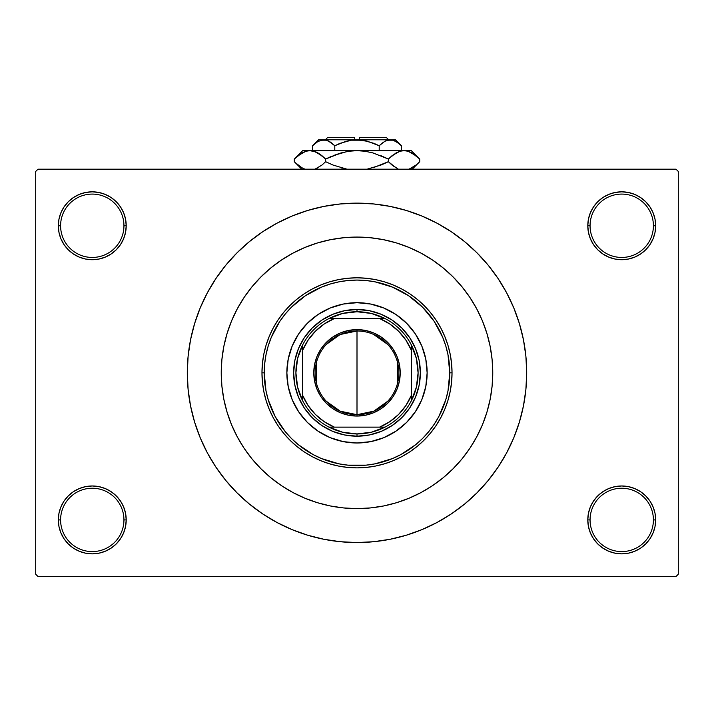 <?xml version="1.0" encoding="UTF-8"?>
<svg xmlns="http://www.w3.org/2000/svg" width="714" height="714" viewBox="0 0 714 714"><rect width="100%" height="100%" fill="white"/><g stroke="black" fill="none" stroke-linecap="round" stroke-linejoin="round"><path stroke-width="1.07" d="M655.024 526.53L655.675 519.917A33.942 33.942 0 0 1 621.733 553.85A33.942 33.942 0 0 1 587.792 519.917L590.059 519.917A31.675 31.675 0 0 0 621.733 551.592A31.675 31.675 0 0 0 653.408 519.917A31.675 31.675 0 0 0 621.733 488.233A31.675 31.675 0 0 0 590.059 519.917L587.792 519.917A33.942 33.942 0 0 1 621.733 485.975A33.942 33.942 0 0 1 655.675 519.917L653.408 519.917A31.675 31.675 0 0 1 621.733 551.592A31.675 31.675 0 0 1 590.059 519.917A31.675 31.675 0 0 1 621.733 488.233A31.675 31.675 0 0 1 653.408 519.917L655.675 519.917L655.024 513.295L653.087 506.922L649.954 501.058L645.733 495.918L640.592 491.696L634.719 488.554L628.356 486.627L621.733 485.975L615.111 486.627L608.747 488.554L602.875 491.696L597.734 495.918L593.512 501.058L590.38 506.922L588.443 513.295L587.792 519.917L588.443 526.53L590.38 532.903L593.512 538.767L597.734 543.916L602.875 548.129L608.747 551.27L615.111 553.198L621.733 553.85L628.356 553.198L634.719 551.27L640.592 548.129L645.733 543.916L649.954 538.767L653.087 532.903L655.024 526.53L655.675 519.917L655.024 513.295M58.976 513.295L58.325 519.917L60.592 519.917A31.675 31.675 0 0 0 92.267 551.592A31.675 31.675 0 0 0 123.941 519.917A31.675 31.675 0 0 0 92.267 488.233A31.675 31.675 0 0 0 60.592 519.917L58.325 519.917A33.942 33.942 0 0 1 92.267 485.975A33.942 33.942 0 0 1 126.208 519.917L123.941 519.917A31.675 31.675 0 0 1 92.267 551.592A31.675 31.675 0 0 1 60.592 519.917A31.675 31.675 0 0 1 92.267 488.233A31.675 31.675 0 0 1 123.941 519.917L126.208 519.917L125.557 513.295L123.62 506.922L120.487 501.058L116.266 495.918L111.125 491.696L105.253 488.554L98.889 486.627L92.267 485.975L85.644 486.627L79.281 488.554L73.408 491.696L68.267 495.918L64.046 501.058L60.913 506.922L58.976 513.295L58.325 519.917L58.976 526.53L60.913 532.903L64.046 538.767L68.267 543.916L73.408 548.129L79.281 551.27L85.644 553.198L92.267 553.85L98.889 553.198L105.253 551.27L111.125 548.129L116.266 543.916L120.487 538.767L123.62 532.903L125.557 526.53L126.208 519.917A33.942 33.942 0 0 1 92.267 553.85A33.942 33.942 0 0 1 58.325 519.917L58.976 526.53L60.913 532.903L64.046 538.767M58.976 219.144L58.325 225.767L60.592 225.767A31.675 31.675 0 0 0 92.267 257.442A31.675 31.675 0 0 0 123.941 225.767A31.675 31.675 0 0 0 92.267 194.083A31.675 31.675 0 0 0 60.592 225.767L58.325 225.767A33.942 33.942 0 0 1 92.267 191.825A33.942 33.942 0 0 1 126.208 225.767L123.941 225.767A31.675 31.675 0 0 1 92.267 257.442A31.675 31.675 0 0 1 60.592 225.767A31.675 31.675 0 0 1 92.267 194.083A31.675 31.675 0 0 1 123.941 225.767L126.208 225.767L125.557 219.144L123.62 212.772L120.487 206.908L116.266 201.767L111.125 197.546L105.253 194.404L98.889 192.477L92.267 191.825L85.644 192.477L79.281 194.404L73.408 197.546L68.267 201.767L64.046 206.908L60.913 212.772L58.976 219.144L58.325 225.767L58.976 232.389L60.913 238.753L64.046 244.625L68.267 249.766L73.408 253.988L79.281 257.12L85.644 259.057L92.267 259.709L98.889 259.057L105.253 257.12L111.125 253.988L116.266 249.766L120.487 244.625L123.62 238.753L125.557 232.389L126.208 225.767A33.942 33.942 0 0 1 92.267 259.709A33.942 33.942 0 0 1 58.325 225.767L58.976 232.389M655.024 232.389L655.675 225.767A33.942 33.942 0 0 1 621.733 259.709A33.942 33.942 0 0 1 587.792 225.767L590.059 225.767A31.675 31.675 0 0 0 621.733 257.442A31.675 31.675 0 0 0 653.408 225.767A31.675 31.675 0 0 0 621.733 194.083A31.675 31.675 0 0 0 590.059 225.767L587.792 225.767A33.942 33.942 0 0 1 621.733 191.825A33.942 33.942 0 0 1 655.675 225.767L653.408 225.767A31.675 31.675 0 0 1 621.733 257.442A31.675 31.675 0 0 1 590.059 225.767A31.675 31.675 0 0 1 621.733 194.083A31.675 31.675 0 0 1 653.408 225.767L655.675 225.767L655.024 219.144L653.087 212.772L649.954 206.908L645.733 201.767L640.592 197.546L634.719 194.404L628.356 192.477L621.733 191.825L615.111 192.477L608.747 194.404L602.875 197.546L597.734 201.767L593.512 206.908L590.38 212.772L588.443 219.144L587.792 225.767L588.443 232.389L590.38 238.753L593.512 244.625L597.734 249.766L602.875 253.988L608.747 257.12L615.111 259.057L621.733 259.709L628.356 259.057L634.719 257.12L640.592 253.988L645.733 249.766L649.954 244.625L653.087 238.753L655.024 232.389L655.675 225.767L655.024 219.144L653.087 212.772L649.954 206.908M221.242 372.842A135.758 135.758 0 0 1 357 237.075A135.758 135.758 0 0 1 492.758 372.842L492.107 386.149L490.152 399.322L486.912 412.246L482.423 424.794L476.729 436.834L469.883 448.267L461.94 458.968L452.997 468.839L443.126 477.782L432.425 485.716L421.001 492.571L408.952 498.265L396.413 502.754L383.489 505.994L370.307 507.949L357 508.6L343.693 507.949L330.511 505.994L317.587 502.754L305.048 498.265L292.999 492.571L281.575 485.716L270.874 477.782L261.003 468.839L252.06 458.968L244.117 448.267L237.271 436.834L231.577 424.794L227.088 412.246L223.848 399.322L221.893 386.149L221.242 372.842L221.893 359.535L223.848 346.352L227.088 333.429L231.577 320.889L237.271 308.841L244.117 297.417L252.06 286.716L261.003 276.845L270.874 267.893L281.575 259.958L292.999 253.113L305.048 247.41L317.587 242.921L330.511 239.69L343.693 237.735L357 237.075L370.307 237.735L383.489 239.69L396.413 242.921L408.952 247.41L421.001 253.113L432.425 259.958L443.126 267.893L452.997 276.845L461.94 286.716L469.883 297.417L476.729 308.841L482.423 320.889L486.912 333.429L490.152 346.352L492.107 359.535L492.758 372.842A135.758 135.758 0 0 1 357 508.6A135.758 135.758 0 0 1 221.242 372.842A135.758 135.758 0 0 1 357 237.075A135.758 135.758 0 0 1 492.758 372.842A135.758 135.758 0 0 1 357 508.6A135.758 135.758 0 0 1 221.242 372.842L221.893 386.149L223.848 399.322L227.088 412.246L231.577 424.794L237.271 436.834L244.117 448.267L252.06 458.968L261.003 468.839L270.874 477.782L281.575 485.716L292.999 492.571L305.048 498.265L317.587 502.754L330.511 505.994L343.693 507.949L357 508.6L370.307 507.949L383.489 505.994L396.413 502.754L408.952 498.265L421.001 492.571L432.425 485.716L443.126 477.782L452.997 468.839L461.94 458.968L469.883 448.267L476.729 436.834L482.423 424.794L486.912 412.246L490.152 399.322L492.107 386.149L492.758 372.842L492.107 359.535L490.152 346.352L486.912 333.429L482.423 320.889L476.729 308.841L469.883 297.417L461.94 286.716L452.997 276.845L443.126 267.893L432.425 259.958L421.001 253.113L408.952 247.41L396.413 242.921L383.489 239.69L370.307 237.735L357 237.075L343.693 237.735L330.511 239.69L317.587 242.921L305.048 247.41L292.999 253.113L281.575 259.958L270.874 267.893L261.003 276.845L252.06 286.716L244.117 297.417L237.271 308.841L231.577 320.889L227.088 333.429L223.848 346.352L221.893 359.535L221.242 372.842M357 203.142L340.364 203.954L323.897 206.4L307.743 210.443L292.062 216.056L277.005 223.179L262.716 231.738L249.347 241.662L237.003 252.845L225.82 265.18L215.896 278.558L207.337 292.838L200.215 307.895L194.61 323.576L190.558 339.73L188.112 356.206L187.3 372.842L188.112 389.469L190.558 405.945L194.61 422.099L200.215 437.78L207.337 452.837L215.896 467.117L225.82 480.495L237.003 492.839L249.347 504.022L262.716 513.937L277.005 522.505L292.062 529.618L307.743 535.232L323.897 539.275L340.364 541.721L357 542.542L373.636 541.721L390.103 539.275L406.257 535.232L421.938 529.618L436.995 522.505L451.284 513.937L464.653 504.022L476.997 492.839L488.18 480.495L498.104 467.117L506.663 452.837L513.785 437.78L519.39 422.099L523.442 405.945L525.888 389.469L526.7 372.842A169.7 169.7 0 0 1 357 542.542A169.7 169.7 0 0 1 187.3 372.842A169.7 169.7 0 0 1 357 203.142A169.7 169.7 0 0 1 526.7 372.842L525.888 356.206L523.442 339.73L519.39 323.576L513.785 307.895L506.663 292.838L498.104 278.558L488.18 265.18L476.997 252.845L464.653 241.662L451.284 231.738L436.995 223.179L421.938 216.056L406.257 210.443L390.103 206.4L373.636 203.954L357 203.142L345.906 203.499M676.033 576.484L37.967 576.484L35.7 574.217L35.7 171.458L37.967 169.2L676.033 169.2L37.967 169.2L35.7 171.458L35.7 574.217L37.967 576.484L676.033 576.484L678.3 574.217L678.3 171.458L678.3 574.217L676.033 576.484M676.033 169.2L678.3 171.458L676.033 169.2M357 542.542L368.094 542.176M488.18 480.495L498.104 467.117L503.968 457.692M225.82 265.18L215.896 278.558L210.032 287.992M640.592 197.546L634.719 194.404L628.356 192.477L621.733 191.825L615.111 192.477M602.875 253.988L608.747 257.12L615.111 259.057L621.733 259.709L628.356 259.057M640.592 253.988L645.733 249.766L649.954 244.625L653.087 238.753M111.125 197.546L105.253 194.404L98.889 192.477L92.267 191.825L85.644 192.477M60.913 238.753L64.046 244.625M73.408 253.988L79.281 257.12L85.644 259.057L92.267 259.709L98.889 259.057M111.125 253.988L116.266 249.766L120.487 244.625M111.125 491.696L105.253 488.554L98.889 486.627L92.267 485.975L85.644 486.627M73.408 491.696L68.267 495.918L64.046 501.058L60.913 506.922M73.408 548.129L79.281 551.27L85.644 553.198L92.267 553.85L98.889 553.198M653.087 506.922L649.954 501.058M640.592 491.696L634.719 488.554L628.356 486.627L621.733 485.975L615.111 486.627M602.875 491.696L597.734 495.918L593.512 501.058M602.875 548.129L608.747 551.27L615.111 553.198L621.733 553.85L628.356 553.198M498.104 278.558L488.18 265.18M323.897 206.4L307.743 210.443M215.896 467.117L225.82 480.495M390.103 539.275L406.257 535.232M387.113 505.217L383.391 506.012M326.887 240.457L330.609 239.672M411.264 417.288A70.142 70.142 0 0 0 427.142 372.842A70.142 70.142 0 0 1 357 442.983A70.142 70.142 0 0 1 286.858 372.842A70.142 70.142 0 0 0 302.736 417.288M302.825 417.387A70.142 70.142 0 0 0 312.446 427.017M312.553 427.106A70.142 70.142 0 0 0 401.447 427.106M401.554 427.017A70.142 70.142 0 0 0 411.175 417.387M261.967 372.842L264.234 372.842A92.766 92.766 0 0 1 357 280.067A92.766 92.766 0 0 1 449.766 372.842L452.033 372.842A95.033 95.033 0 0 0 357 277.808A95.033 95.033 0 0 0 261.967 372.842A95.033 95.033 0 0 1 357 277.808A95.033 95.033 0 0 1 452.033 372.842L451.578 382.151L450.204 391.379L447.937 400.429L444.795 409.202L440.815 417.636L436.013 425.633L430.462 433.13L424.196 440.038L417.288 446.304L409.8 451.855L401.795 456.648L393.369 460.637L384.587 463.779L375.537 466.046L366.318 467.411L357 467.875L347.682 467.411L338.463 466.046L329.413 463.779L320.631 460.637L312.205 456.648L304.2 451.855L296.712 446.304L289.804 440.038L283.538 433.13L277.987 425.633L273.185 417.636L269.205 409.202L266.063 400.429L263.796 391.379L262.422 382.151L261.967 372.842L262.422 363.524L263.796 354.296L266.063 345.255L269.205 336.472L273.185 328.038L277.987 320.042L283.538 312.553L289.804 305.637L296.712 299.38L304.2 293.82L312.205 289.027L320.631 285.038L329.413 281.896L338.463 279.629L347.682 278.264L357 277.808L366.318 278.264L375.537 279.629L384.587 281.896L393.369 285.038L401.795 289.027L409.8 293.82L417.288 299.38L424.196 305.637L430.462 312.553L436.013 320.042L440.815 328.038L444.795 336.472L447.937 345.255L450.204 354.296L451.578 363.524L452.033 372.842A95.033 95.033 0 0 1 357 467.875A95.033 95.033 0 0 1 261.967 372.842A95.033 95.033 0 0 0 357 467.875A95.033 95.033 0 0 0 452.033 372.842L449.766 372.842L447.99 354.742L445.777 345.906L442.707 337.338L434.139 321.3L422.599 307.243L408.542 295.703L392.504 287.135L375.1 281.851L366.095 280.513L357 280.067L347.905 280.513L338.9 281.851L330.073 284.065L321.496 287.135L305.458 295.703L291.401 307.243L285.288 313.99L279.861 321.3L271.293 337.338L268.223 345.906L266.01 354.742L264.68 363.747L264.234 372.842L266.01 390.933L268.223 399.769L275.185 416.574L285.288 431.693L291.401 438.441L298.149 444.554L313.267 454.657L321.496 458.549L338.9 463.823L347.905 465.162L366.095 465.162L375.1 463.823L392.504 458.549L400.732 454.657L415.851 444.554L422.599 438.441L428.712 431.693L434.139 424.375L438.815 416.574L445.777 399.769L447.99 390.933L449.766 372.842A92.766 92.766 0 0 1 357 465.608A92.766 92.766 0 0 1 264.234 372.842L261.967 372.842M486.912 333.429L482.423 320.889M317.587 242.921L315.677 243.519M312.75 244.491L310.768 245.197M309.573 245.634L305.048 247.41M227.088 412.246L231.577 424.794M396.413 502.754L398.323 502.156M401.25 501.183L403.231 500.487M404.427 500.05L408.952 498.265M302.736 328.395A70.142 70.142 0 0 0 286.858 372.842L288.206 359.151L292.196 345.995L298.675 333.866L307.404 323.237L318.033 314.517L330.154 308.037L343.318 304.048L357 302.691L370.682 304.048L383.846 308.037L395.967 314.517L406.596 323.237L415.325 333.866L421.804 345.995L425.794 359.151L427.142 372.842L425.794 386.524L421.804 399.679L415.325 411.808L406.596 422.438L395.967 431.158L383.846 437.646L370.682 441.636L357 442.983L343.318 441.636L330.154 437.646L318.033 431.158L307.404 422.438L298.675 411.808L292.196 399.679L288.206 386.524L286.858 372.842A70.142 70.142 0 0 1 357 302.691A70.142 70.142 0 0 1 427.142 372.842A70.142 70.142 0 0 0 411.264 328.395M406.596 323.237L401.5 318.614M383.846 308.037L377.358 305.717M307.404 323.237L302.781 328.342M292.196 345.995L289.875 352.475M307.404 422.438L312.5 427.061M330.154 437.646L336.642 439.958M406.596 422.438L411.219 417.333M421.804 399.679L424.125 393.2M420.359 372.842L419.136 385.203L415.53 397.082L409.675 408.033L401.795 417.636L392.2 425.517L381.249 431.372L369.361 434.978L357 436.192L344.639 434.978L332.751 431.372L321.8 425.517L312.205 417.636L304.325 408.033L298.47 397.082L294.864 385.203L293.641 372.842L294.864 360.481L298.47 348.593L304.325 337.642L312.205 328.038L321.8 320.158L332.751 314.303L344.639 310.697L357 309.483L369.361 310.697L381.249 314.303L392.2 320.158L401.795 328.038L409.675 337.642L415.53 348.593L419.136 360.481L420.359 372.842M411.175 328.288A70.142 70.142 0 0 0 401.554 318.658M401.447 318.578A70.142 70.142 0 0 0 312.553 318.578M312.446 318.658A70.142 70.142 0 0 0 302.825 328.288M387.818 401.17L373.824 411.166L357 414.7A41.858 41.858 0 0 0 398.858 372.842A41.858 41.858 0 0 0 357 330.984L357 329.618A43.215 43.215 0 0 1 400.215 372.842A43.215 43.215 0 0 1 357 416.057L357 330.984A41.858 41.858 0 0 1 398.858 372.842A41.858 41.858 0 0 1 357 414.7L340.176 411.166L326.182 401.17M373.413 334.331L387.818 344.505M397.502 362.266L397.502 383.409M302.691 400.831A61.092 61.092 0 0 1 302.691 344.853L297.631 358.437L295.908 372.842L297.631 387.238L302.691 400.831A61.092 61.092 0 0 0 329.011 427.142L342.604 432.211L357 433.933A61.092 61.092 0 0 1 329.011 427.142L384.989 427.142A61.092 61.092 0 0 1 357 433.933L371.396 432.211L384.989 427.142A61.092 61.092 0 0 0 411.309 400.831L416.369 387.238L418.092 372.842L416.369 358.437L411.309 344.853A61.092 61.092 0 0 1 411.309 400.831L411.309 344.853A61.092 61.092 0 0 0 384.989 318.533L371.396 313.464L357 311.75L357 309.483A63.359 63.359 0 0 0 293.641 372.842A63.359 63.359 0 0 0 357 436.192L357 433.933L357 436.192A63.359 63.359 0 0 1 293.641 372.842A63.359 63.359 0 0 1 357 309.483A63.359 63.359 0 0 1 420.359 372.842A63.359 63.359 0 0 1 357 436.192A63.359 63.359 0 0 0 420.359 372.842A63.359 63.359 0 0 0 357 309.483L357 311.75L342.604 313.464L329.011 318.533A61.092 61.092 0 0 1 384.989 318.533L329.011 318.533A61.092 61.092 0 0 0 302.691 344.853L302.691 400.831A61.092 61.092 0 0 0 329.011 427.142L379.625 427.142L389.737 421.715L398.599 414.441L405.882 405.57L411.309 395.467L411.309 350.208L405.882 340.105L398.599 331.242L389.737 323.96L379.625 318.533L334.375 318.533L324.263 323.96L315.401 331.242L308.118 340.105L302.691 350.208L302.691 395.467L308.118 405.57L315.401 414.441L324.263 421.715L334.375 427.142A58.834 58.834 0 0 1 302.691 395.467L302.691 400.831M357 329.618L365.434 330.448L373.538 332.911L381.008 336.901L387.559 342.283L392.932 348.825L396.93 356.304L399.385 364.408L400.215 372.842L399.385 381.267L396.93 389.38L392.932 396.85L387.559 403.401L381.008 408.774L373.538 412.763L365.434 415.227L357 416.057L348.566 415.227L340.462 412.763L332.992 408.774L326.441 403.401L321.068 396.85L317.07 389.38L314.615 381.267L313.785 372.842L314.615 364.408L317.07 356.304L321.068 348.825L326.441 342.283L332.992 336.901L340.462 332.911L348.566 330.448L357 329.618L357 414.7A41.858 41.858 0 0 1 315.142 372.842A41.858 41.858 0 0 1 357 330.984A41.858 41.858 0 0 0 315.142 372.842A41.858 41.858 0 0 0 357 414.7L357 416.057A43.215 43.215 0 0 1 313.785 372.842A43.215 43.215 0 0 1 357 329.618M384.989 318.533A61.092 61.092 0 0 1 411.309 344.853L411.309 350.208A58.834 58.834 0 0 0 379.625 318.533L384.989 318.533M411.309 400.831A61.092 61.092 0 0 1 384.989 427.142L379.625 427.142A58.834 58.834 0 0 0 411.309 395.467L411.309 400.831M302.691 344.853A61.092 61.092 0 0 1 329.011 318.533L334.375 318.533A58.834 58.834 0 0 0 302.691 350.208L302.691 344.853M316.498 383.409L316.498 362.266M326.182 344.505L340.176 334.509L357 330.984M327.583 137.516L354.733 137.516L327.583 137.516L325.325 139.783M354.733 139.783L354.733 137.516L354.733 139.783M328.065 140.765L334.795 145.736L334.795 150.645L334.795 145.736L332.144 143.335L334.795 145.736L345.558 141.443L351.226 140.212L362.801 140.221L373.922 143.335L379.205 145.736L373.931 143.344L379.205 145.736L379.205 150.645L379.205 145.736L384.578 141.461L387.39 140.221L393.182 140.212L398.769 143.335L401.42 145.736L401.42 150.645L401.42 145.736L400.866 145.192M385.194 141.122L390.308 139.783L387.416 140.221L393.182 140.212L396.011 141.434L401.42 145.736L395.467 139.783L323.692 139.783L320.791 140.221L326.566 140.212L332.144 143.335L329.413 141.452L334.795 145.736L340.069 143.344L337.079 144.639M382.044 143.193L385.756 140.845M348.245 140.765L349.342 140.542M340.078 143.335L351.226 140.212L357 139.783L368.415 141.443L364.667 140.542M362.792 140.221L359.267 139.846L362.792 140.221M313.169 145.156L312.58 145.736L312.58 150.645L312.58 145.736L317.953 141.461L323.692 139.783L328.172 140.819M295.123 158.231L294.293 159.043L294.293 161.703L294.293 159.043L298.033 155.661L305.851 151.27L309.974 150.645L302.691 150.645L411.309 150.645L404.026 150.645L408.087 151.243L415.959 155.661L419.707 159.043L419.707 161.703L415.967 165.086L409.006 169.2L416.039 165.023M397.85 168.718L392.093 165.086L388.354 161.703L388.354 159.043L395.931 153.01L399.911 151.27L404.026 150.645L399.938 151.252M418.948 162.444L419.707 161.703L419.707 159.043L418.895 158.249M408.149 151.27L412.076 152.983L419.707 159.043L411.309 150.645M392.352 155.456L399.911 151.27L404.026 150.645L399.938 151.261M383.257 164.086L388.354 161.703L395.949 167.754L388.354 161.703L380.892 165.077L367.13 169.164M365.175 151.261L357 150.645L365.193 151.261L373.145 152.992L388.354 159.043L380.892 155.67L388.354 159.043L388.354 161.703L373.119 167.763M373.119 152.983L371.708 152.6M346.87 151.582L333.108 155.67L340.881 152.983L348.843 151.252L357 150.645L309.974 150.645L305.878 151.261L309.974 150.645L314.026 151.243L321.907 155.661L318.051 152.992L325.646 159.043L321.916 155.661L325.646 159.043L325.646 161.703L333.108 165.077L325.646 161.703L321.916 165.086L314.945 169.2L321.916 165.086L325.646 161.703L325.646 159.043L340.881 152.983L348.843 151.252L357 150.645L365.193 151.261L373.145 152.992L388.354 159.043L392.084 155.661M330.743 156.661L325.646 159.043L340.855 152.992M340.873 167.763L342.292 168.147M317.194 168.209L316.4 168.602M316.15 152.028L314.062 151.252M295.391 162.765L301.924 167.763L304.994 169.2L301.924 167.763L295.105 162.497M347.049 169.2L333.117 165.086L325.646 161.703L333.108 165.077L347.04 169.2M316.329 152.109L309.974 150.645L314.026 151.243L318.025 152.983M302.691 150.645L294.293 159.043L301.87 153.01L305.851 151.27M303.504 152.162L301.71 153.099M309.974 150.645L305.913 151.243M320.827 154.822L318.051 153.001M321.916 155.661L325.646 159.043M365.175 151.252L357 150.645L404.026 150.645L408.087 151.243M418.591 157.955L415.967 155.661M298.041 165.086L294.293 161.703L301.79 169.2M393.173 165.925L397.671 168.638M388.354 161.703L392.084 165.086M412.21 169.2L419.707 161.703L415.851 165.184M410.496 168.584L412.21 167.692M318.533 139.783L312.58 145.736L317.953 141.461L323.692 139.783L318.533 139.783L395.467 139.783M319.087 140.863L317.775 141.559M381.856 143.335L379.205 145.736L366.898 141.033M400.643 144.987L398.769 143.335M359.267 137.516L386.417 137.516L359.267 137.516L359.267 139.783L359.267 137.516M386.417 137.516L388.675 139.783"/></g></svg>
